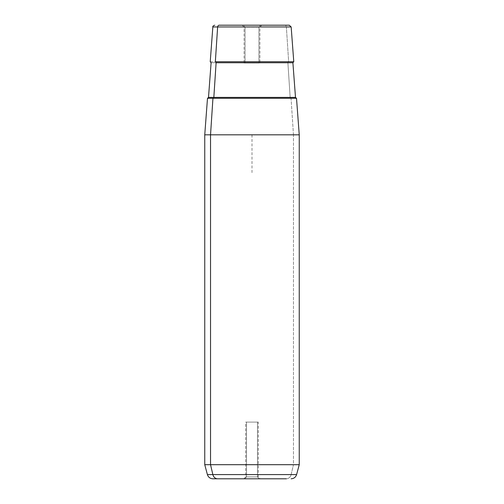 <?xml version="1.0" encoding="UTF-8"?>
<svg xmlns="http://www.w3.org/2000/svg" width="504" height="504" viewBox="0 0 504 504"><rect width="100%" height="100%" fill="white"/><g stroke="black" fill="none" stroke-linecap="round" stroke-linejoin="round"><path stroke-width="0.38" stroke-dasharray="2.52 1.89" d="M246.488 476.91L246.488 422.1L245.719 422.1L257.512 422.1L257.512 476.91L245.719 476.91L246.488 476.91L244.831 478.8L260.171 478.8L259.169 478.8L257.512 476.91L245.719 476.91L257.512 476.91L259.169 478.8L243.829 478.8L244.831 478.8L246.488 476.91L258.281 476.91L257.512 476.91L257.512 422.1L246.488 422.1L258.281 422.1L246.488 422.1L246.488 476.91M245.051 27.09L245.051 63L244.087 63L258.949 63L258.949 27.09L244.087 27.09L259.913 27.09L258.949 27.09L258.949 63L245.051 63L259.913 63L245.051 63L245.051 27.09L243.394 25.2L261.803 25.2L260.606 25.2L258.949 27.09L244.087 27.09L258.949 27.09L260.606 25.2L242.197 25.2L243.394 25.2L245.051 27.09M296.51 98.28L291.06 98.28L293.467 134.82L299.25 134.82L293.467 134.82L291.06 98.28L207.491 98.28M204.75 134.82L293.467 134.82L293.467 464.694L299.25 464.694L293.467 464.694L293.467 134.82L204.75 134.82M204.75 464.694L293.467 464.694L291.136 474.598L296.598 474.598L291.136 474.598L293.467 464.694L204.75 464.694M242.197 25.2L261.803 25.2L242.197 25.2L244.087 27.09L244.087 63M243.394 25.2L260.606 25.2L243.394 25.2M291.161 26.951L286.367 26.951L288.653 61.74L293.769 61.74L288.653 61.74L286.367 26.951L212.839 26.951L286.367 26.951A1.89 1.657 90 0 0 284.71 25.2A1.89 1.657 -90 0 1 286.367 26.951L291.161 26.951M210.231 61.74L288.653 61.74L210.231 61.74M289.277 25.2L284.71 25.2M207.402 474.598L291.136 474.598L207.402 474.598M260.171 478.8L243.829 478.8L260.171 478.8L258.281 476.91L258.281 422.1M244.831 478.8L259.169 478.8L244.831 478.8M286.329 478.8A5.67 4.977 90 0 0 291.136 474.598A5.67 4.977 -90 0 1 286.329 478.8M212.94 98.28L291.06 98.28M290.997 98.28L207.56 98.28L290.997 98.28A0.945 0.832 -90 0 1 290.172 97.404A0.945 0.832 90 0 0 290.997 98.28M295.495 97.404L208.505 97.404L290.172 97.404L287.891 62.754L211.1 62.754L287.891 62.754L290.172 97.404L295.495 97.404M292.9 62.754L287.891 62.754A0.945 0.832 -90 0 1 288.653 61.74A0.945 0.832 90 0 0 287.891 62.754L292.9 62.754M252 172.62L252 134.82L289.8 134.82M243.829 478.8L245.719 476.91L245.719 422.1M261.803 25.2L259.913 27.09L259.913 63"/><path stroke-width="0.76" d="M291.117 478.8C293.889 478.63 295.716 477.231 296.598 474.598L212.864 474.598L296.598 474.598L299.25 464.694L299.25 134.82L210.533 134.82L212.94 98.28L296.51 98.28L299.25 134.82L204.75 134.82L210.533 134.82L210.533 464.694L210.533 134.82L212.94 98.28L207.491 98.28L204.75 134.82L204.75 464.694L210.533 464.694L204.75 464.694L207.402 474.598L212.864 474.598L210.533 464.694L299.25 464.694L210.533 464.694L212.864 474.598L207.402 474.598C208.284 477.231 210.111 478.63 212.883 478.8L286.329 478.8L212.883 478.8M284.71 25.2L219.29 25.2A1.89 1.657 90 0 0 217.633 26.951L291.161 26.951L217.633 26.951L215.347 61.74L217.633 26.951L212.839 26.951L217.633 26.951A1.89 1.657 -90 0 1 219.29 25.2L289.277 25.2L291.161 26.951L293.769 61.74L215.347 61.74A0.945 0.832 -90 0 1 216.109 62.754L213.828 97.404L295.495 97.404L213.828 97.404A0.945 0.832 -90 0 1 213.003 98.28A0.945 0.832 90 0 0 213.828 97.404L208.505 97.404L213.828 97.404L216.109 62.754L292.9 62.754L216.109 62.754A0.945 0.832 90 0 0 215.347 61.74L293.769 61.74L292.9 62.754L295.495 97.404L296.44 98.28M212.864 474.598A5.67 4.977 90 0 0 217.671 478.8A5.67 4.977 -90 0 1 212.864 474.598M291.06 98.28L212.94 98.28M214.723 25.2C213.211 25.748 212.581 26.334 212.839 26.951L210.231 61.74L211.1 62.754L208.505 97.404L207.56 98.28"/></g></svg>
